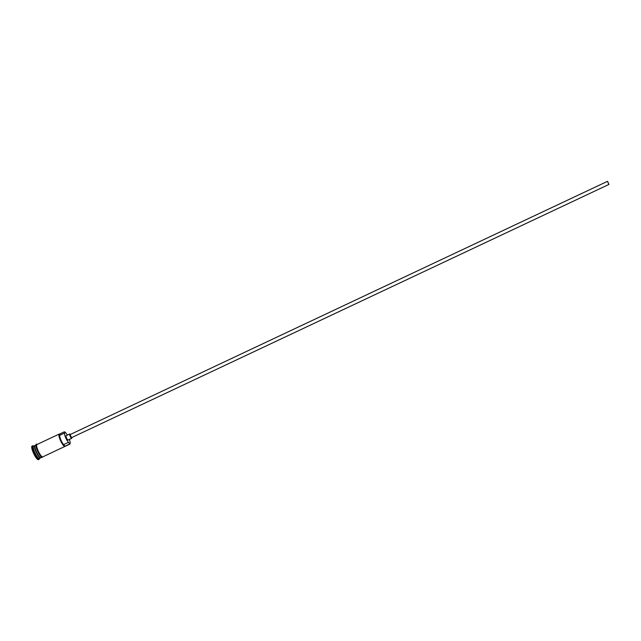<?xml version="1.0" encoding="UTF-8"?>
<svg xmlns="http://www.w3.org/2000/svg" width="641" height="641" viewBox="0 0 641 641"><rect width="100%" height="100%" fill="white"/><g stroke="black" fill="none" stroke-linecap="round" stroke-linejoin="round"><path stroke-width="0.96" d="M70.069 443.636A6.819 1.538 -115.2 0 1 70.021 443.828A6.819 1.538 -115.2 0 1 69.781 444.149A6.819 1.538 -115.2 0 1 69.412 444.141L69.5 443.764A6.546 1.474 64.8 0 0 69.557 443.788A6.546 1.474 64.8 0 0 70.141 443.484A6.546 1.474 64.8 0 0 69.372 439.438M67.337 435.119A6.546 1.474 64.8 0 0 64.709 431.954A6.546 1.474 64.8 0 0 64.677 431.946A6.546 1.474 64.8 0 0 64.621 431.93L64.332 431.81A6.819 1.538 -115.2 0 1 64.364 431.826A6.819 1.538 -115.2 0 1 64.396 431.834L64.709 431.954M607.716 181.643L608.806 184.111L607.716 181.643M608.862 184.416L607.5 181.331L608.862 184.416M70.085 434.622L71.504 437.635M70.334 434.462A2.388 0.537 64.8 0 0 69.829 434.005A2.388 0.537 64.8 0 0 69.701 434.005A2.388 0.537 64.8 0 0 70.125 436.16A2.388 0.537 64.8 0 0 71.608 438.324A2.388 0.537 64.8 0 0 71.736 438.324A2.388 0.537 64.8 0 0 71.792 437.547M66.223 435.704A2.388 0.537 64.8 0 0 66.095 435.704A2.388 0.537 64.8 0 0 66.52 437.859A2.388 0.537 64.8 0 0 68.002 440.022A2.388 0.537 64.8 0 0 68.13 440.022A2.388 0.537 64.8 0 0 68.21 439.926M40.72 457.778A6.819 1.538 -115.2 0 1 40.559 457.914A6.819 1.538 -115.2 0 1 40.199 457.914A6.819 1.538 -115.2 0 1 35.96 451.729A6.819 1.538 -115.2 0 1 34.742 445.575A6.819 1.538 -115.2 0 1 34.951 445.543M41.785 457.337L40.92 457.746A6.819 1.538 -115.2 0 1 40.559 457.746A6.819 1.538 -115.2 0 1 36.321 451.56A6.819 1.538 -115.2 0 1 35.103 445.407L35.968 444.998M40.559 457.914L39.357 458.483A6.819 1.538 -115.2 0 1 38.997 458.483A6.819 1.538 -115.2 0 1 34.758 452.298A6.819 1.538 -115.2 0 1 33.54 446.144L34.742 445.575M39.518 458.411L39.317 459.036A7.5 1.691 -115.2 0 1 39.045 459.381A7.5 1.691 -115.2 0 1 38.644 459.381A7.5 1.691 -115.2 0 1 33.989 452.578A7.5 1.691 -115.2 0 1 32.651 445.807A7.5 1.691 -115.2 0 1 33.052 445.815A7.5 1.691 -115.2 0 1 33.092 445.824A7.5 1.691 -115.2 0 1 33.124 445.84M69.781 444.149L60.398 448.572A6.819 1.538 -115.2 0 1 60.254 448.604L54.245 451.432A6.819 1.538 64.8 0 0 54.389 451.4A6.819 1.538 64.8 0 0 54.509 451.312M69.412 444.141L64.605 446.408A6.819 1.538 -115.2 0 1 60.366 440.231A6.819 1.538 -115.2 0 1 59.156 434.077A6.819 1.538 -115.2 0 1 59.525 434.077L59.813 434.197A6.546 1.474 64.8 0 0 60.406 439.47A6.546 1.474 64.8 0 0 64.693 446.032A4.094 0.921 64.8 0 0 63.643 444.582A5.529 1.242 64.8 0 1 60.703 439.574A5.529 1.242 64.8 0 1 59.805 435.271A4.094 0.921 64.8 0 0 59.813 434.197M54.389 451.4L42.723 456.897A6.819 1.538 -115.2 0 1 42.362 456.897A6.819 1.538 -115.2 0 1 38.123 450.711A6.819 1.538 -115.2 0 1 36.914 444.558L59.156 434.077M64.332 431.81L59.525 434.077M39.045 459.381L38.444 459.669A7.5 1.691 -115.2 0 1 38.043 459.661A7.5 1.691 -115.2 0 1 33.388 452.867A7.5 1.691 -115.2 0 1 32.05 446.096L32.651 445.807M69.5 443.764A4.094 0.921 64.8 0 0 68.451 442.322L63.643 444.582M68.451 442.322A5.529 1.242 64.8 0 1 65.51 437.306A5.529 1.242 64.8 0 1 64.613 433.012A4.094 0.921 64.8 0 0 64.621 431.93M34.886 445.663A6.682 1.506 64.8 0 0 36.152 451.761A6.682 1.506 64.8 0 0 40.263 457.738A6.682 1.506 64.8 0 0 40.583 457.754M40.431 457.69A6.682 1.506 -115.2 0 1 40.383 457.674A6.682 1.506 -115.2 0 1 36.497 452.193A6.682 1.506 -115.2 0 1 34.838 445.815M37.106 444.461A6.891 1.546 64.8 0 0 37.915 450.27A6.891 1.546 64.8 0 0 42.386 456.953A6.891 1.546 64.8 0 0 42.923 456.809M41.785 457.241A6.891 1.546 -115.2 0 1 37.218 450.319A6.891 1.546 -115.2 0 1 36.649 444.782M64.613 433.012L59.805 435.271M608.95 184.416L71.447 437.707M71.736 438.324L68.13 440.022M33.709 446.064L33.092 445.824M37.25 444.397L37.058 444.317C35.888 443.652 35.648 444.814 36.329 447.819C37.923 452.642 39.806 455.839 41.969 457.418L43.059 456.737M69.701 434.005L66.095 435.704M607.5 181.331L69.997 434.622"/></g></svg>
